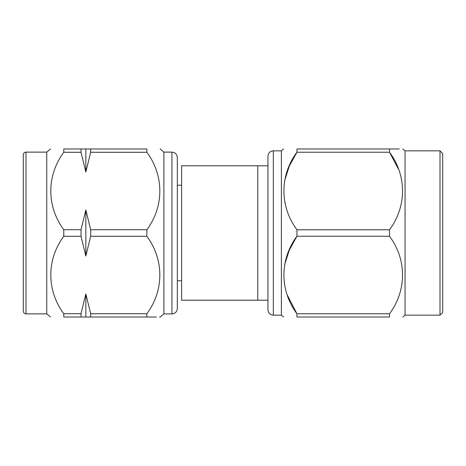 <?xml version="1.0" encoding="UTF-8"?>
<svg xmlns="http://www.w3.org/2000/svg" width="466" height="466" viewBox="0 0 466 466"><rect width="100%" height="100%" fill="white"/><g stroke="black" fill="none" stroke-linecap="round" stroke-linejoin="round"><path stroke-width="0.7" d="M257.768 300.209L181.635 300.209L181.635 165.791L257.768 165.791L257.768 300.209L267.95 300.209M440.009 315.156L442.7 312.47L442.7 153.53L440.009 150.844L440.009 315.156L405.059 315.156L402.845 317.014M440.009 150.844L405.059 150.844L405.059 315.156M398.378 169.007L389.518 152.225L389.518 148.986L399.199 148.986M389.518 148.986C406.865 148.986 406.865 148.986 389.518 148.986L296.935 148.986C279.588 148.986 279.588 148.986 296.935 148.986C279.588 148.986 279.588 148.986 296.935 148.986L296.935 152.225C279.647 175.379 279.536 206.421 296.935 229.761L389.518 229.761C406.917 206.421 406.806 175.379 389.518 152.225L296.935 152.225L289.334 166.03L284.586 180.796M284.586 264.81L289.334 250.05L296.935 236.239C279.647 259.393 279.536 290.435 296.935 313.775L296.935 317.014L389.518 317.014C406.865 317.014 406.865 317.014 389.518 317.014C406.865 317.014 406.865 317.014 389.518 317.014L389.518 313.775C406.917 290.435 406.806 259.393 389.518 236.239L389.518 229.761M389.518 313.775L296.935 313.775L287.435 295.322M389.518 236.239L296.935 236.239L296.935 229.761M296.935 317.014C279.588 317.014 279.588 317.014 296.935 317.014C279.588 317.014 279.588 317.014 296.935 317.014M281.394 150.844L273.326 150.844L273.326 315.156L281.394 315.156L281.394 150.844L283.608 148.986M273.326 315.156C270.094 314.87 268.3 313.076 267.95 309.779L267.95 156.221C268.3 152.924 270.094 151.13 273.326 150.844M23.3 165.284L23.3 311.195C23.457 312.826 24.354 313.723 25.991 313.88L25.991 152.12C24.354 152.277 23.457 153.174 23.3 154.805L23.3 165.284M25.991 313.88L46.751 313.88L46.751 152.12L25.991 152.12M81.02 313.729L81.02 317.014L63.784 317.014C46.483 317.014 46.483 317.014 63.784 317.014C46.483 317.014 46.483 317.014 63.784 317.014L63.784 313.729L81.02 313.729L85.843 293.976L85.843 317.014L90.66 317.014L90.66 313.729L85.843 293.976M81.02 317.014L85.843 317.014M81.02 229.715L81.02 236.285L63.784 236.285L63.784 229.715L81.02 229.715L85.843 209.962L85.843 256.038L90.66 236.285L90.66 229.715L85.843 209.962M81.02 236.285L85.843 256.038M81.02 148.986L81.02 152.271L63.784 152.271L63.784 148.986L85.843 148.986L85.843 172.024L90.66 152.271L90.66 148.986L85.843 148.986M63.784 313.729C46.536 290.598 46.425 259.603 63.784 236.285M63.784 229.715C46.536 206.584 46.425 175.589 63.784 152.271M63.784 148.986C46.483 148.986 46.483 148.986 63.784 148.986C46.483 148.986 46.483 148.986 63.784 148.986M81.02 152.271L85.843 172.024M90.66 313.729L146.86 313.729L146.86 317.014C164.16 317.014 164.16 317.014 146.86 317.014L156.529 317.014M159.523 317.014L160.153 317.014L163.886 313.88L163.886 152.12L160.153 148.986M146.86 317.014L90.66 317.014M146.86 313.729C164.108 290.598 164.218 259.603 146.86 236.285L90.66 236.285M90.66 229.715L146.86 229.715L146.86 236.285M146.86 229.715C164.108 206.584 164.218 175.589 146.86 152.271L90.66 152.271M90.66 148.986L146.86 148.986L146.86 152.271M146.86 148.986C164.16 148.986 164.16 148.986 146.86 148.986C164.16 148.986 164.16 148.986 146.86 148.986M171.954 152.12C175.222 152.44 177.01 154.229 177.33 157.496L177.33 308.504C176.981 311.801 175.193 313.595 171.954 313.88L171.954 152.12L163.886 152.12M177.33 185.218L181.635 185.218M405.059 150.844L402.845 148.986M281.394 315.156L283.608 317.014M257.768 165.791L267.95 165.791M46.751 313.88L50.491 317.014M46.751 152.12L50.491 148.986M171.954 313.88L163.886 313.88M177.33 280.782L181.635 280.782"/></g></svg>
